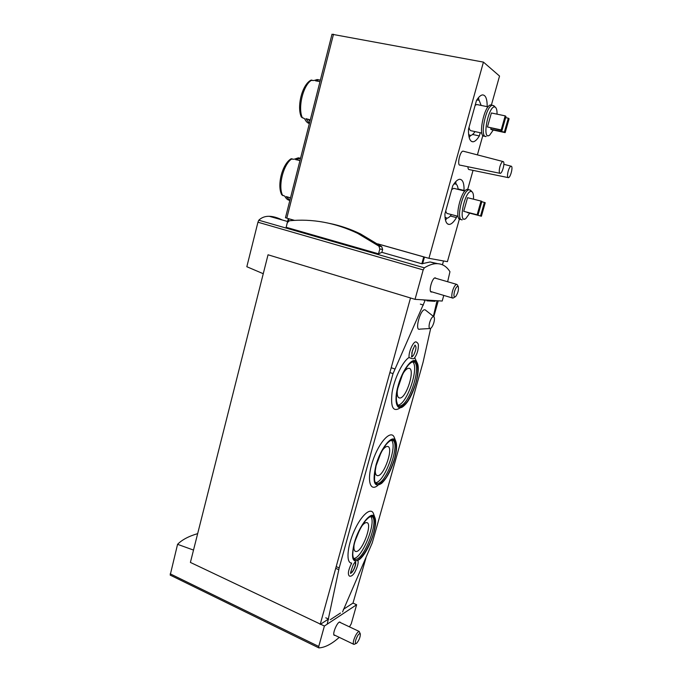 <?xml version="1.0" encoding="UTF-8"?>
<svg xmlns="http://www.w3.org/2000/svg" width="682" height="682" viewBox="0 0 682 682"><rect width="100%" height="100%" fill="white"/><g stroke="black" fill="none" stroke-linecap="round" stroke-linejoin="round"><path stroke-width="1.02" d="M197.652 533.639C188.641 536.274 181.949 539.837 177.567 544.321L170.185 575.105L318.716 647.84M263.252 273.721L246.833 266.722L257.941 222.213L423.19 269.91L424.349 267.821C428.603 265.221 432.516 263.84 436.071 263.661C441.885 263.482 446.514 266.168 449.958 271.717L447.639 281.743M282.229 219.971C277.446 217.609 273.115 216.382 269.228 216.288C265.076 216.194 261.59 217.507 258.776 220.218L257.941 222.213M365.944 557.987L353.003 603.084L356.626 604.746L351.247 623.817L349.448 626.852M443.786 295.417L442.2 301.043L415.023 299.347L423.19 269.91M177.567 544.321L193.509 550.076M339.252 637.346C331.725 644.055 324.93 647.568 318.878 647.9L318.733 646.459L324.402 626.025L356.626 604.746M328.451 619.068L320.574 624.201L324.402 626.025M320.574 624.201L190.397 562.42L268.035 254.787L415.023 299.347M378.519 253.815L379.823 248.973L378.911 246.142L357.573 233.312C335.212 222.716 312.475 218.538 289.339 220.763L287.335 222.647L286.159 227.294L378.519 253.815L381.869 252.34L382.636 249.484L381.732 246.679L360.514 233.926C350.488 229.084 340.216 225.589 329.696 223.432M381.869 252.34L421.834 263.763L423.735 256.901L377.811 243.926M421.834 263.763L430.103 261.965L437.691 263.67M294.436 220.38L288.315 218.632L286.696 224.975L288.418 218.632L285.46 217.746M491.39 105.062L499.539 76.06L483.436 62.113L428.935 258.316L423.735 256.901M483.436 62.113L331.998 34.253M319.994 81.593L315.553 80.834L318.716 79.871L320.37 80.109M319.099 79.871L317.181 79.547L314.01 80.51L310.591 80.399M311.137 80.084C302.058 84.44 296.627 106.639 301.333 117.04L304.649 118.77C305.86 121.405 307.429 122.999 309.355 123.544M309.423 123.254L305.979 118.677L310.267 119.93M299.978 160.517L295.621 159.631L300.549 158.267M299.901 158.096L298.332 157.823L294.121 159.256L290.677 159.068M291.146 158.761C282.118 164.03 276.79 185.623 281.777 194.839L284.795 196.16C286.073 198.709 287.753 200.116 289.85 200.38L286.278 196.569L290.489 197.933M505.183 115.863L491.381 112.982L487.442 126.971L501.995 130.475L505.976 116.451L505.183 115.863L501.193 129.93L487.442 126.971M497.033 114.167C497.118 110.561 496.581 108.276 495.439 107.313L495.396 107.279C488.96 102.743 481.108 141.685 489.702 135.113L493.239 130.049M491.049 128.114L490.75 129.154L491.569 129.691L505.157 132.623L509.096 118.762L508.32 118.191L504.373 132.086L490.75 129.154M481.032 201.062L467.554 197.703L463.726 211.326L478.005 215.069L481.884 201.403L481.032 201.062L477.153 214.762L463.726 211.326M473.461 199.178C473.717 195.291 473.248 192.835 472.038 191.804L471.705 191.608C465.192 188.641 457.417 224.676 465.815 218.572L469.676 213.244M467.315 212.324L481.39 216.254L485.226 202.75L484.399 202.418L480.554 215.955L467.255 212.545M467.929 166.749C467.997 168.684 468.44 169.639 469.276 169.605L508.056 177.584M463.564 151.285L463.061 151.148C459.89 151.037 456.778 165.931 460.111 165.146L499.846 173.279M428.935 258.316L447.409 261.658L459.89 217.226M467.332 190.73L473.044 170.381M477.4 154.882L482.865 135.411M447.673 223.994L449.319 224.429C446.403 224.387 444.937 220.883 444.92 213.901L452.746 185.777C455.218 181.702 457.503 179.536 459.608 179.289C462.694 179.383 464.178 183.1 464.058 190.44L463.939 190.849M456.897 215.998L456.446 217.592C453.914 221.897 451.535 224.173 449.319 224.429M471.492 141.43L473.129 141.796C469.915 141.788 468.363 137.628 468.466 129.299L476.505 100.416C478.619 97.023 480.605 95.19 482.447 94.917C485.627 94.917 487.204 98.839 487.187 106.665M480.23 132.743L479.335 135.948C477.144 139.571 475.081 141.515 473.129 141.796M424.716 257.131L377.7 243.849M294.564 220.371L288.418 218.632M458.091 188.965L464.058 190.44M455.687 181.719L456.13 184.166M450.308 215.998L456.446 217.592M447.06 218.163L445.474 220.064M478.474 97.654L478.96 100.084M472.6 134.465L479.335 135.948M470.648 135.471L469.148 137.432M458.134 189.417C457.852 186.391 457.051 184.575 455.729 183.952L453.854 184.046M445.022 217.2L446.966 218.172C448.33 218.044 449.813 216.842 451.407 214.574M454.732 188.582L453.786 188.343L451.689 189.57M445.755 210.883C446.173 212.801 446.932 213.739 448.031 213.696L458.082 216.305M468.602 189.596L467.52 189.332C460.938 189.204 453.726 220.763 460.589 219.348L461.211 219.51M470.904 190.61L469.233 189.749C462.669 189.63 455.431 221.207 462.277 219.783M481.151 105.429L479.088 100.177L476.735 100.058M468.636 134.61L470.571 135.479C471.953 135.292 473.419 133.996 474.979 131.592M477.673 104.713L476.735 104.516L475.124 105.386M469.037 127.253C469.446 129.725 470.282 130.918 471.543 130.842L481.85 133.092M491.824 105.156L490.759 104.934C484.101 105.071 477.562 137.824 484.442 136.102L485.115 136.247M494.203 106.102L492.506 105.292C485.874 105.429 479.31 138.216 486.172 136.477M503.239 161.583L502.907 161.515C501.867 161.839 500.878 163.527 499.94 166.561C498.926 170.764 499.028 173.032 500.247 173.356C502.404 173.296 505.183 162.367 503.239 161.583M511.364 166.238L511.057 166.178C510.068 166.493 509.113 168.13 508.201 171.088C507.203 175.146 507.28 177.337 508.422 177.661C510.46 177.618 513.205 166.971 511.364 166.238M477.153 214.762L478.005 215.069M484.399 202.418L481.782 201.761M480.554 215.955L481.39 216.254M501.193 129.93L501.995 130.475M508.32 118.191L505.643 117.628M504.373 132.086L505.157 132.623M300.012 160.372L298.631 160.389M290.387 198.309L288.929 197.286M309.969 121.123L308.059 119.154M432.038 291.922L431.416 292.058C428.185 292.177 432.09 277.617 435.235 277.838L436.113 278.392M433.795 316.644L438.253 300.796M410.803 298.06L268.035 254.787M320.199 624.439L410.487 298.043M353.003 603.084L343.396 609.341M335.024 635.326L334.538 635.394C331.597 635.36 337.283 621.353 339.943 622.052L340.565 622.657M360.335 633.928C359.107 633.049 357.564 635.13 355.723 640.142C355.015 643.032 355.305 644.081 356.601 643.279C359.099 640.287 360.343 637.167 360.335 633.928L359.158 631.438C357.291 632.086 355.501 634.933 353.788 639.972C353.071 642.683 353.131 644.166 353.967 644.405L355.851 643.595M457.486 285.025L456.616 284.351C455.15 284.803 453.786 287.028 452.524 291.043C451.45 295.408 451.595 297.77 452.95 298.145L454.809 297.054M454.485 291.521C453.496 296.005 453.897 297.684 455.67 296.551C457.963 293.192 458.833 289.91 458.287 286.721C457.17 285.741 455.9 287.335 454.485 291.521M355.16 561.849L353.267 564.713C350.838 571.32 350.037 574.176 350.863 573.289L350.659 573.008C352.841 573.519 357.223 562.855 355.271 561.806M373.565 513.904L373.514 513.759C371.102 506.607 361.264 514.987 354.205 530.928C347.044 546.802 345.893 563.323 351.69 563.059C348.246 570.109 347.505 574.457 349.457 576.094C351.264 576.588 353.106 575.207 354.972 571.968C357.666 566.41 358.647 562.599 357.914 560.544M411.485 356.081L412.516 356.422L411.706 357.018L412.269 351.102L414.971 345.101C416.617 346.499 416.208 349.764 413.744 354.887L412.516 356.422L411.519 356.439M415.875 341.878C417.58 342.603 418.416 343.728 418.373 345.262C418.39 349.516 417.341 353.404 415.227 356.908L414.196 358.331C413.428 359.09 411.715 358.8 409.055 357.462C408.441 352.253 413.147 341.529 415.875 341.878L416.497 342.057M427.068 300.097L426.864 300.822L435.082 301.325L435.287 300.617M432.081 300.421L435.082 301.325M422.934 299.841L425.082 300.489L425.218 299.986M437.034 300.719L433.377 316.337M430.692 328.357L423.019 362.483L372.244 542.889L342.552 611.924M340.48 613.033L330.344 619.674M327.232 624.149L339.176 567.927L393.037 373.625L425.082 300.489M325.774 617.798L328.622 619.145M409.055 357.462C402.644 361.426 394.367 378.331 392.09 392.414C390.402 407.495 393.19 412.584 400.462 407.683M417.179 362.858L415.841 361.11C411.749 357.513 402.184 370.522 398.118 385.714C393.412 401.979 397.077 412.653 404.238 405.517C412.891 398.092 421.305 370.462 417.179 362.858L414.707 357.683M377.879 485.337C369.55 492.557 366.507 478.9 372.994 460.222C379.311 441.527 391.238 429.234 394.273 437.443L394.384 437.725M429.813 328.528L419.95 329.116C414.017 331.836 420.709 307.463 425.244 309.918L425.696 310.267M433.871 322.569C434.698 319.321 434.647 317.335 433.726 316.61C432.32 316.525 430.947 318.511 429.634 322.569C428.663 326.687 428.935 328.656 430.436 328.494C431.749 327.727 432.891 325.749 433.871 322.569M354.972 562.266C356.677 562.812 353.728 571.218 351.443 572.334L350.855 572.496M375.884 465.55C372.253 482.14 374.171 488.073 381.639 483.35C386.933 478.159 391.255 470.043 394.588 458.995C396.753 451.007 397.163 445.116 395.799 441.322C393.062 432.968 380.616 447.656 375.884 465.55M354.205 543.375C350.829 558.388 352.603 563.733 359.525 559.411L360.514 558.515C369.132 550.604 378.16 524.97 374.921 517.681C372.474 508.925 359.013 525.157 354.205 543.375M375.97 466.096L380.94 452.899M375.458 468.15C374.938 472.882 375.62 475.38 377.513 475.661C384.043 476.624 394.324 446.13 387.359 446.463C385.807 446.48 383.983 448.014 381.886 451.066M375.441 482.694C384.154 482.847 398.058 445.568 391.349 440.188M355.262 540.613L359.533 530.127M354.077 544.748C353.583 548.95 354.188 551.192 355.876 551.491C362.125 552.65 373.25 522.489 366.541 522.608C365.177 522.557 363.506 523.827 361.528 526.419M353.668 558.464C362.133 558.643 376.882 521.832 370.599 516.444M397.487 389.226L402.644 374.213M397.359 389.84C396.847 395.04 397.632 397.759 399.703 398.007C406.463 398.748 415.884 367.726 408.697 368.306C406.992 368.399 405.057 370.19 402.892 373.693M397.657 405.142C406.566 405.56 419.805 367.078 412.576 361.818M170.202 573.826L318.733 646.459M258.776 220.218L424.349 267.821M442.422 264.778L443.496 260.95L442.447 264.787M422.593 263.815L424.46 257.08M288.23 221.232L288.853 218.794M311.887 80.067C303.388 84.244 297.548 107.577 302.356 117.841M292.041 158.727C283.388 163.851 277.693 186.621 282.732 195.606M286.798 218.172L333.498 34.219M379.823 248.973L382.636 249.484M378.911 246.142L381.732 246.679M413.343 348.306L411.74 353.165M335.834 568.379L338.749 569.683M336.26 566.623L339.176 567.927M389.942 372.568L393.037 373.625M391.63 367.879L394.725 368.928M420.359 304.129L423.428 305.067M376.072 465.482L374.248 475.09C374.145 480.46 375.151 483.717 377.265 484.868C379.883 484.527 382.875 482.072 386.234 477.511C389.524 472.004 392.252 465.857 394.418 459.054C396.992 449.071 396.719 441.39 393.616 439.6C391.101 439.592 388.109 441.842 384.648 446.352C381.204 451.961 378.348 458.338 376.072 465.482M398.297 385.688L396.37 395.731C396.157 401.553 397.043 405.321 399.03 407.043C401.519 407.265 404.417 405.261 407.7 401.05C410.939 395.799 413.659 389.72 415.858 382.807C418.518 372.517 418.424 364.103 415.517 361.451C413.13 360.88 410.24 362.654 406.856 366.78C403.463 372.116 400.615 378.416 398.297 385.688M354.401 543.273L352.688 552.454C352.688 557.39 353.805 560.161 356.047 560.766C361.272 559.939 369.567 546.811 373.489 533.46C375.987 523.767 375.543 516.794 372.261 515.822C369.618 516.351 366.532 519.053 362.995 523.921C359.508 529.795 356.643 536.248 354.401 543.273M375.867 483.137L376.976 483.47C386.643 484.834 401.868 439.668 391.579 440.154L389.345 441.228C386.515 442.678 378.885 454.476 376.166 465.388C373.787 478.559 374.051 484.587 376.976 483.47L375.654 482.941M354.094 558.967L355.092 559.3C364.367 560.954 380.812 516.274 370.914 516.453L368.877 517.357C366.618 517.928 357.291 531.397 354.504 543.136C351.571 555.037 353.242 557.97 353.549 558.26L355.092 559.3L353.898 558.78M398.211 405.543L399.413 405.85C409.405 406.907 423.386 360.957 412.772 361.784L410.632 362.841C409.166 363.02 400.922 374.631 398.382 385.628C396.847 391.502 396.191 396.481 396.404 400.564L397.58 404.861L399.413 405.85L397.981 405.347M269.228 216.288L287.582 221.497M430.103 261.965L436.071 263.661M317.181 79.547L318.716 79.871M298.332 157.823L299.833 158.207M285.46 217.754L332.015 34.202M445.065 217.677L445.696 217.839M454.127 183.646L454.766 183.799M453.786 188.343L464.86 191.079M467.52 189.332L469.233 189.749M472.038 191.804L470.392 190.082M464.229 219.058L463.632 219.246M468.696 135.062L469.318 135.198M476.991 99.657L477.622 99.785M476.735 104.516L488.09 106.852M490.759 104.934L492.506 105.292M495.396 107.279L493.674 105.582M488.167 135.658L487.502 135.889M502.907 161.515L463.061 151.148M511.057 166.178L503.879 164.302M299.483 160.33L299.986 160.466M357.573 233.312L360.514 233.926M430.998 291.905L431.527 292.058M333.916 634.789L353.634 644.251M339.457 622.129L359.158 631.438M430.649 291.504L452.473 298M434.724 277.983L456.616 284.351M458.287 286.721L457.417 284.888M433.726 316.61L425.244 309.918M395.799 441.322L394.273 437.443M411.493 356.2L412.09 356.396M374.921 517.681L373.514 513.759M376.524 475.269L377.513 475.661M354.972 551.09L355.876 551.491M398.629 397.632L399.703 398.007"/></g></svg>
